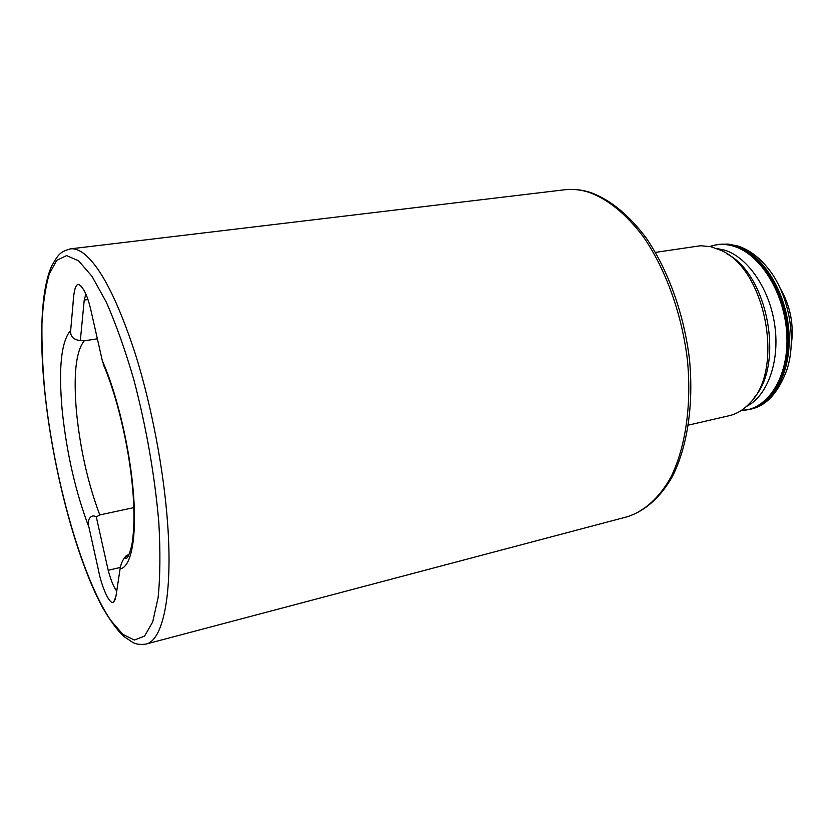 <?xml version="1.0" encoding="UTF-8"?>
<svg xmlns="http://www.w3.org/2000/svg" width="834" height="834" viewBox="0 0 834 834"><rect width="100%" height="100%" fill="white"/><g stroke="black" fill="none" stroke-linecap="round" stroke-linejoin="round"><path stroke-width="1.25" d="M85.86 294.058L84.234 300.084L80.335 340.543L84.192 340.825C75.852 351.395 73.298 375.206 76.52 412.257C80.314 449.557 88.07 483.783 99.799 514.932L133.857 507.614M655.441 252.389L700.55 245.738L710.787 246.697L720.378 250.127C765.549 268.194 784.971 369.816 749.641 403.27C743.584 409.796 736.776 413.935 729.218 415.697L688.457 425.111M105.438 369.493L102.353 360.872L91.052 310.842C87.883 296.748 83.9 288.001 79.115 284.603C74.299 282.862 73.423 298.061 73.017 303.972L70.681 330.306C70.129 336.415 73.35 339.824 80.335 340.543M97.37 338.812L84.192 340.825M116.739 591.108C113.726 587.24 110.88 580.297 108.191 570.3L96.317 516.924C90.218 513.16 86.559 521.438 88.967 527.286L98.454 570.102C101.435 586.458 110.036 606.474 113.799 601.783L115.936 596.373L120.106 568.778C120.909 563.586 122.963 559.218 126.288 555.663L128.738 554.495C125.465 556.904 124.558 558.29 126.017 558.634C127.425 557.717 128.697 556.976 131.709 545.707C134.399 530.424 134.649 510.762 132.491 486.722C128.551 444.543 116.604 394.826 103.291 364.395M96.317 516.924L99.799 514.932M780.061 288.053C790.559 306.068 794.249 325.396 791.132 346.016M716.364 248.396L725.027 250.242C748.327 257.737 770.022 289.784 774.869 326C779.842 362.217 767.207 396.077 746.555 406.367M87.935 299.573L84.234 300.084M145.992 644.088C162.849 640.606 172.867 595.174 167.624 523.616C163.766 469.74 151.475 405.23 135.223 353.595C117.865 300.636 100.862 267.38 84.203 253.838C79.22 250.002 74.643 248.344 70.463 248.855L564.66 189.777C572.499 188.838 580.631 189.683 589.023 192.32C608.142 199.274 626.355 214.223 643.65 237.169C665.657 269.205 681.753 313.709 687.341 359.298C691.866 404.813 685.558 447.493 670.901 477.121C659.214 498.096 644.036 511.482 627.147 516.788L145.992 644.088C140.654 644.807 136.38 644.328 133.159 642.66L123.495 636.248C116.791 629.67 109.681 619.86 102.155 606.818C75.654 557.175 52.573 468.145 44.609 390.27C39.261 336.717 41.116 290.003 51.447 266.526C58.703 253.286 60.778 251.743 70.463 248.855M44.723 390.448C53.459 476.464 81.086 576.336 110.547 620.1L122.817 634.361L134.378 640.032L144.563 636.113L152.685 621.987L158.106 597.676C160.222 576.638 160.462 551.576 158.825 522.511C154.738 475.411 146.44 427.873 133.909 379.918C125.236 350.134 116.03 324.217 106.304 302.148L91.969 276.283L78.479 260.719L66.543 255.611L56.681 260.406L49.216 274.084C45.463 287.115 43.045 303.357 41.971 322.81C41.648 343.629 42.565 366.178 44.723 390.448M726.664 253.724C767.499 273.708 784.742 363.978 754.155 397.62M749.068 409.504C773.243 404.302 790.903 370.567 787.692 330.848C784.658 291.149 761.098 254.162 735.338 246.145L728.895 244.591L722.525 244.133L717.542 244.539L709.89 246.51C717.657 243.747 725.799 243.726 734.337 246.426C761.338 254.766 785.628 295.153 786.91 336.54C788.443 377.969 767.155 410.057 741.238 410.495L750.173 409.254C765.841 406.314 778.059 393.241 786.827 370.025C797.387 338.614 788.599 292.63 767.207 267.318C758.575 256.82 748.963 249.773 738.361 246.176M717.542 244.539L727.456 244.101L736.474 245.967C762.245 253.984 785.805 290.951 788.839 330.629C792.05 370.317 774.369 404.042 750.173 409.254M70.681 330.306C61.184 341.471 58.37 368.274 62.227 410.714C66.73 453.383 75.644 492.248 88.967 527.286M120.106 568.778C131.074 567.516 137.005 538.107 133.419 493.102C129.864 448.16 116.896 393.387 102.353 360.872M120.336 567.443L108.191 570.3M564.66 189.777C572.958 188.797 581.465 189.662 590.17 192.373M718.668 244.372L728.218 244.07L737.881 246.02M590.712 192.55C610.415 199.847 628.888 214.974 646.121 237.898C668.086 269.851 684.016 313.959 689.457 359.141C693.825 404.24 687.435 446.513 672.558 476.214C660.684 497.293 644.995 511.159 627.147 516.788M79.115 284.603L81.555 286.458M115.196 599.51L113.799 601.783"/></g></svg>
